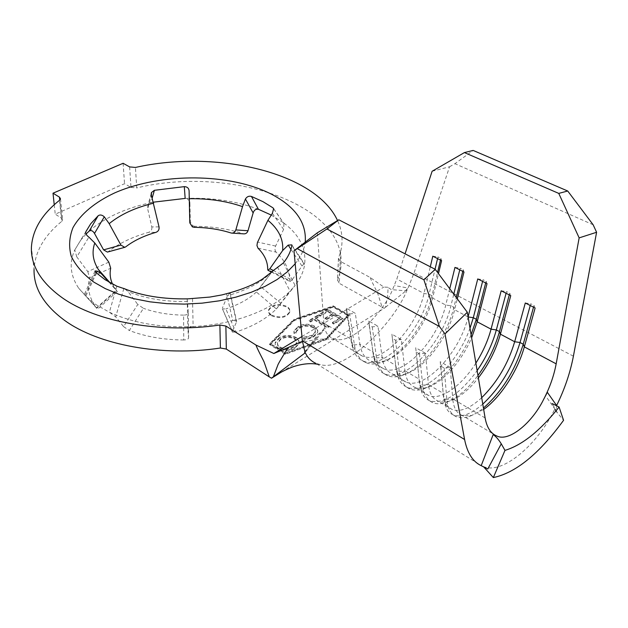 <?xml version="1.0" encoding="UTF-8"?>
<svg xmlns="http://www.w3.org/2000/svg" width="628" height="628" viewBox="0 0 628 628"><rect width="100%" height="100%" fill="white"/><g stroke="black" fill="none" stroke-linecap="round" stroke-linejoin="round"><path stroke-width="0.47" stroke-dasharray="3.14 2.35" d="M187.858 298.849L187.191 299.022L188.376 313.003C188.188 314.29 186.602 314.989 183.619 315.123L183.745 339.976C186.775 339.834 188.384 339.144 188.588 337.895L187.89 329.284C187.945 327.863 189.687 326.96 193.126 326.576C161.019 327.894 133.105 323.114 109.39 312.226L95.786 304.517L84.984 295.662L95.644 272.324M271.539 315.766C280.135 318.993 286.211 317.839 289.759 312.289C290.12 310.256 289.1 308.505 286.706 307.021C278.094 303.834 272.042 305.035 268.556 310.609C268.227 312.579 269.224 314.298 271.539 315.766M271.547 315.075C280.143 318.302 286.219 317.14 289.775 311.59C290.128 309.565 289.108 307.806 286.713 306.331C278.102 303.143 272.05 304.337 268.556 309.91C268.227 311.881 269.224 313.608 271.547 315.075M258.83 289.312L272.395 271.233L256.373 292.004L276.344 308.937C266.712 318.6 253.202 326.317 235.822 332.079L225.868 308.921L222.445 308.866L232.344 331.278L236.505 322.015L229.848 292.891L227.54 295.725L222.406 308.018M276.61 308.67L295.113 285.442L290.01 291.196C276.932 304.188 257.857 314.008 232.776 320.665L236.568 321.026L236.505 322.015M232.344 331.278L232.368 332.094L235.822 332.079M256.373 292.004C248.908 299.038 238.742 304.674 225.868 308.921M273.094 270.362L291.965 280.01L302.021 266.06L290.945 249.292M291.965 280.01L289.971 281.525L289.736 280.669L267.716 269.436M257.998 248.186L276.069 252.095C285.12 260.636 289.673 270.158 289.736 280.669M276.069 252.095C274.789 250.58 274.632 248.562 275.621 246.05L283.605 229.377L283.958 223.482L283.181 222.524C299.36 234.589 306.488 248.68 304.58 264.82L304.58 264.215C304.203 263.642 303.348 264.255 302.021 266.06M194.311 227.336L194.79 226.308C212.154 226.402 228.262 228.867 243.114 233.702L230.9 232.941M194.79 226.308L192.867 225.868L190.339 221.959L189.907 203.519C189.695 200.489 188.11 198.786 185.158 198.417C212.044 197.42 236.458 201.039 258.406 209.273M243.821 233.859L243.114 233.702M125.663 246.883L108.346 251.608C119.202 243.201 132.665 236.764 148.742 232.305L155.94 232.344M108.346 251.608L107.419 252.079M89.231 231.018C104.641 217.665 125.192 208.221 150.885 202.687L147.902 205.372L147.674 208.834L151.427 195.387M159.025 226.889L151.811 226.936L147.674 208.834M151.811 226.936C152.164 229.589 151.144 231.379 148.742 232.305M109.029 282.145L117.318 291.533L116.612 290.654L96.767 308.293L95.37 306.409C88.995 297.083 87.064 287.506 89.592 277.694L110.701 268.227M96.767 308.293L78.712 288.244C70.273 275.606 68.954 262.849 74.756 249.983L76.789 256.899L88.901 237.149M108.825 262.143L87.787 271.61L76.789 256.899M87.787 271.61L89.592 277.694M116.612 290.654L112.522 284.06M183.745 339.976C163.61 339.834 145.476 336.679 129.329 330.493L143.459 308.309L137.783 304.447L123.575 326.607L115.717 316.865L123.857 288.472M116.824 286.172L109.39 312.226L115.717 316.865M123.575 326.607L129.329 330.493M183.619 315.123C168.877 314.918 155.493 312.65 143.459 308.309M124.894 288.919L127.986 291.573L137.783 304.447M297.9 327.251L293.935 331.772L293.92 333.397L296.118 333.162L296.196 331.922L299.509 328.13C303.811 325.744 308.317 325.594 313.003 327.683L315.17 329.771L315.437 332.212L312.202 335.886L303.881 337.864L303.481 339.206L309.109 338.735L313.772 336.828L317.666 332.463L317.768 331.176L314.392 326.725C308.646 324.15 303.143 324.323 297.9 327.251L297.915 326.552L293.951 331.074L293.92 333.397M342.755 318.702L327.651 309.973L318.757 315.28L320.288 316.174L327.745 311.724L332.369 314.4L324.919 318.883L326.466 319.785L333.915 315.295L339.748 318.671L332.298 323.2L333.861 324.111L342.755 318.702L342.786 318.004L327.675 309.282L327.651 309.973M270.66 344.427L285.395 353.635L325.775 339.246L347.841 315.601L333.138 307.163L294.399 320.484L270.66 344.427L270.66 343.72L285.41 352.92L325.799 338.539L347.881 314.903L333.162 306.472L294.414 319.785L270.66 343.72M315.523 319.024L319.008 316.944L317.47 316.041L309 321.096L310.538 322.007L314.047 319.903L327.628 327.91L329.096 327.015L315.523 319.024L315.539 318.325L319.032 316.245L319.008 316.944M295.898 338.052C290.246 335.391 284.712 335.485 279.295 338.335L275.276 343.014C274.813 345.149 275.802 347.017 278.243 348.603C283.997 351.335 289.61 351.209 295.066 348.226L298.857 343.767C299.383 341.569 298.402 339.67 295.898 338.052L295.914 337.346C290.254 334.685 284.719 334.779 279.303 337.629L279.295 338.335M293.763 320.099L269.538 344.505L285.253 354.325L326.434 339.638L348.917 315.531L333.233 306.543L293.763 320.099L293.778 319.409L269.545 343.799L285.269 353.619L326.458 338.932L348.948 314.832L333.264 305.852L293.778 319.409M281.352 372.106L384.148 308.34L385.561 307.225L387.288 297.782C387.594 296.942 388.332 288.464 387.759 287.255L383.81 287.075L370.261 277.529L340.243 261.303L338.429 258.453L340.619 251.773C343.257 240.956 342.229 230.554 337.542 220.561M59.527 200.285L61.709 221.409C44.258 235.626 35.042 251.616 34.053 269.381L31.4 247.456M61.709 221.409L62.667 219.831L61.623 218.199L59.746 200.097M129.627 166.907L130.985 187.395L124.532 183.706L55.24 214.187L61.623 218.199M130.985 187.395L136.731 187.945L135.436 167.448M338.508 258.21L337.589 280.182L339.693 273.651C356.194 207.695 233.875 164.198 136.731 187.945M337.589 280.182L339.308 283.33L340.243 261.303M370.261 277.529C370.858 280.166 376.557 290.74 377.601 293.119L382.107 307.108L339.308 283.33M382.107 307.108L384.148 308.34M192.521 298.763L193.126 326.576C206.902 325.854 220.122 323.875 232.776 320.665L226.614 293.857M283.409 262.928L295.113 285.442C300.333 278.706 303.489 271.83 304.58 264.82L291.871 245.556M273.784 209.046L283.181 222.524L271.092 214.996M153.381 202.177L150.885 202.687L152.227 197.914M86.044 234.056L80.486 240.453L74.756 249.983L85.793 231.865M487.775 468.998L483.607 466.8M483.325 466.478C501.905 474.996 537.058 445.472 554.579 409.495L563.567 420.305M554.579 409.495L557.46 412.918L552.106 403.521M317.336 232.815L323.828 323.098L325.594 331.003C326.952 334.449 329.386 336.961 332.887 338.547L337.142 339.536C354.09 342.456 384.101 311.041 392.288 290.285L396.817 279.013L405.068 253.83M449.742 288.731L445.747 305.059C437.889 340.384 402.579 377.695 383.755 368.801C379.673 367.09 376.667 363.698 374.743 358.627L373.15 352.096L359.915 344.317L355.307 313.341L346.421 308.285L352.504 344.576C354.475 350.267 357.693 354.059 362.168 355.966C381.322 365.096 416.56 328.499 424.002 293.488L430.306 266.782M323.828 323.098L351.217 339.199L351.499 343.194L354.404 344.905L359.915 344.317C361.32 352.975 364.931 358.557 370.732 361.053C374.94 362.756 379.783 362.662 385.254 360.77C404.377 354.482 426.53 324.864 432.629 298.08L438.477 273.659M468.095 316.889L468.111 316.952C459.806 352.591 424.426 390.647 405.963 382.012C402.25 380.482 399.471 377.475 397.61 372.985L395.734 365.378L382.107 357.363C383.378 366.053 386.864 371.611 392.563 374.045C396.409 375.575 400.829 375.536 405.837 373.903C425.007 368.039 448.078 337.354 454.609 309.777L457.317 298.873M485.106 417.926L452.725 398.882C453.534 407.666 456.611 413.138 461.949 415.312L471.644 415.485L483.678 409.417M481.7 397.689C470.239 408.255 460.45 412.227 452.348 409.597L448.855 407.462L446.084 404.087L442.936 393.128L428.477 384.626C429.45 393.379 432.676 398.89 438.148 401.151L443.219 402.101L448.996 401.245C458.66 398.191 468.449 390.396 478.363 377.86M475.883 363.11C461.517 385.93 440.832 400.727 428.814 395.601C425.47 394.251 422.911 391.605 421.137 387.672L418.986 379.045L404.95 370.795C406.08 379.516 409.432 385.05 415.03 387.398C418.515 388.779 422.534 388.779 427.071 387.39C442.512 382.86 461.564 361.383 471.628 337.84M54.236 204.752L55.24 214.187M123.112 163.288L124.532 183.706M301.942 336.529L383.81 287.075M302.39 341.263L317.674 334.504L324.072 329.943L305.012 352.646M385.561 307.225L407.164 289.901L405.382 290.756L391.307 289.626L387.759 287.255M304.659 352.897L317.674 334.504M407.164 289.901C394.408 322.258 346.797 371.101 321.214 364.829L315.798 363.322L481.621 465.843M432.119 171.263L449.562 166.773L414.072 272.905L408.051 288.024L394.51 285.591M556.62 405.5L556.377 411.159L557.46 412.918M405.382 290.756L408.051 288.024M449.562 166.773L454.947 163.68L473.151 150.43M593.146 224.777L454.947 163.68M440.212 361.689L443.572 397.563L446.838 399.486L452.725 398.882L450.237 367.396L440.212 361.689L440.856 366.116L444.2 368.032L450.237 367.396M415.697 347.724L419.528 383.363L422.691 385.231L428.477 384.626L425.407 353.258L415.697 347.724L416.238 352.041L419.473 353.886L425.407 353.258M391.911 334.182L396.182 369.578L399.259 371.391L404.95 370.795L401.339 339.552L391.911 334.182L392.359 338.382L395.499 340.18L401.339 339.552M368.832 321.041L373.519 356.194L376.502 357.96L382.107 357.363L377.978 326.254L368.832 321.041L369.193 325.131L372.239 326.874L377.978 326.254M324.409 328.209L304.855 351.601M485.695 282.961L486.135 281.273L487.038 283.636M482.602 281.391L483.034 279.703L486.135 281.273M477.743 278.934L483.034 279.703M395.499 340.18L399.259 371.391C400.491 380.631 404.079 386.503 410.013 389.015C413.781 390.514 418.115 390.514 423.013 389.022C439.875 384.069 460.599 360.346 471.11 334.755M392.359 338.382L396.182 369.578L398.191 377.695C400.154 382.421 403.09 385.592 406.999 387.209C424.669 395.302 457.702 363.384 470.011 328.24M509.269 294.885L509.724 293.182L510.745 295.631M506.09 293.276L506.537 291.573L509.724 293.182M501.183 290.795L506.537 291.573M419.473 353.886L422.691 385.231C423.767 394.494 427.213 400.342 433.022 402.76C436.421 404.094 440.33 404.142 444.742 402.878C455.818 399.314 466.887 390.176 477.963 375.466M416.238 352.041L419.528 383.363L421.82 392.555C423.696 396.692 426.396 399.471 429.913 400.907C444.106 404.314 459.845 394.211 477.139 370.599M533.517 307.163L533.996 305.436L535.135 307.979M530.244 305.498L530.723 303.779L533.996 305.436M525.291 302.994L530.723 303.779M444.2 368.032L446.838 399.486C447.74 408.781 451.03 414.59 456.705 416.921L461.611 417.856L467.185 417.118C472.303 415.728 477.72 412.698 483.442 408.043M440.856 366.116L443.572 397.563L446.131 407.753C447.897 411.332 450.355 413.75 453.51 415.006C461.564 417.699 471.322 414.056 482.783 404.087M462.781 271.367L463.197 269.687L463.998 271.979M372.239 326.874L376.502 357.96C377.891 367.16 381.612 373.056 387.664 375.654C391.809 377.326 396.574 377.287 401.967 375.528C422.44 369.24 446.924 336.687 453.856 307.367L456.297 297.507M459.775 269.844L460.191 268.172L463.197 269.687M369.193 325.131L373.519 356.194L375.214 363.157C377.255 368.51 380.427 372.09 384.729 373.903C404.785 383.386 442.442 343.5 450.904 305.797L453.777 294.139M454.962 267.402L460.191 268.172M440.495 260.086L440.887 258.43L441.594 260.644M352.504 344.576L352.873 348.925L351.499 343.194L346.703 312.265L349.663 313.961L354.404 344.905C355.935 354.074 359.781 359.993 365.936 362.67C370.473 364.515 375.685 364.421 381.581 362.38C401.991 355.652 425.494 324.221 431.97 295.749L437.551 272.411M437.567 258.603L437.959 256.946L440.887 258.43M352.873 348.925C354.969 354.938 358.368 358.949 363.086 360.967C383.504 370.708 421.074 331.592 429.097 294.226L435.047 269.224M432.802 256.193L437.959 256.946M349.663 313.961L355.307 313.341M346.421 308.285L346.703 312.265M269.545 343.799L269.538 344.505M285.269 353.619L285.253 354.325M326.458 338.932L326.434 339.638M348.948 314.832L348.917 315.531M333.264 305.852L333.233 306.543M294.414 319.785L294.399 320.484M285.41 352.92L285.395 353.635M325.799 338.539L325.775 339.246M347.881 314.903L347.841 315.601M333.162 306.472L333.138 307.163M327.675 309.282L318.773 314.581L318.757 315.28M318.773 314.581L320.311 315.484L320.288 316.174M320.311 315.484L327.769 311.033L327.745 311.724M327.769 311.033L332.393 313.71L332.369 314.4M332.393 313.71L324.943 318.184L324.919 318.883M324.943 318.184L326.489 319.087L326.466 319.785M326.489 319.087L333.939 314.604L333.915 315.295M333.939 314.604L339.779 317.98L339.748 318.671M339.779 317.98L332.33 322.502L332.298 323.2M332.33 322.502L333.892 323.412L333.861 324.111M333.892 323.412L342.786 318.004M319.032 316.245L317.493 315.35L317.47 316.041M317.493 315.35L309.015 320.398L309 321.096M309.015 320.398L310.554 321.308L310.538 322.007M310.554 321.308L314.071 319.212L314.047 319.903M314.071 319.212L327.651 327.212L327.628 327.91M327.651 327.212L329.127 326.317L329.096 327.015M329.127 326.317L315.539 318.325M293.928 332.691L296.133 332.463L296.118 333.162M296.133 332.463L296.204 331.223L299.525 327.431L299.509 328.13M299.525 327.431C303.834 325.045 308.332 324.896 313.027 326.984L313.003 327.683M313.027 326.984L315.193 329.072L315.531 331.16L312.202 335.886M312.226 335.179L303.897 337.158L303.881 337.864M303.897 337.158L303.481 339.206M303.505 338.5L309.133 338.029L313.796 336.121L313.772 336.828M313.796 336.121L317.69 331.765L317.792 330.477L317.768 331.176M317.792 330.477L314.408 326.026L314.392 326.725M314.408 326.026C308.662 323.451 303.167 323.624 297.915 326.552M279.303 337.629L275.284 342.307C274.813 344.442 275.802 346.311 278.251 347.896L278.243 348.603M278.251 347.896C284.005 350.62 289.618 350.495 295.082 347.519L295.066 348.226M295.082 347.519L298.873 343.061C299.399 340.863 298.41 338.963 295.914 337.346M293.574 346.515C289.139 349.003 284.547 349.152 279.813 346.954L277.984 345.259L277.411 342.943L280.763 338.618C285.191 336.247 289.728 336.129 294.375 338.264L296.283 340.023L296.816 342.095L293.559 347.221C289.123 349.718 284.539 349.859 279.805 347.661L277.788 345.651L277.403 343.649L280.755 339.324C285.175 336.953 289.712 336.836 294.367 338.971L296.267 340.729L296.769 343.155L293.559 347.221M279.813 346.954L279.805 347.661M280.763 338.618L280.755 339.324M294.375 338.264L294.367 338.971M96.39 273.015L85.683 296.487M96.304 308.003L116.227 290.269M189.091 190.739L189.907 203.519M190.339 221.959L189.797 222.901M272.364 213.347L283.605 229.377M275.621 246.05L257.606 242.086M277.427 266.947L290.269 291.51M281.054 303.41L260.824 286.792M187.191 299.022L187.89 329.284M188.588 337.895L188.376 313.003M102.882 275.19L102.443 274.719M271.712 271.955C261.75 282.239 247.032 290.167 227.54 295.725M187.489 301.511C165.117 301.903 145.28 298.59 127.986 291.573M468.08 316.952L454.609 309.777L453.856 307.367L450.904 305.797L445.747 305.059L432.629 298.08L431.97 295.749L429.097 294.226L424.002 293.488L396.817 279.013M295.191 263.784C300.914 256.719 304.266 249.497 305.232 242.133M573.403 356.178L414.072 272.905M289.775 311.59L289.759 312.289M276.344 308.937L290.01 291.196M95.37 306.409L78.712 288.244M114.853 288.236L109.955 282.671M383.755 368.801L370.732 361.053M362.168 355.966L332.887 338.547M405.963 382.012L392.563 374.045M496.552 435.887L461.949 415.312M452.348 409.597L438.148 401.151M428.814 395.601L415.03 387.398M340.619 251.773L339.693 273.651M288.542 347.378C304.572 340.392 320.775 337.786 337.142 339.536M317.171 364.169L321.214 364.829M427.071 387.39L423.013 389.022M406.999 387.209L410.013 389.015M397.61 372.985L398.191 377.695M448.996 401.245L444.742 402.878M429.913 400.907L433.022 402.76M421.137 387.672L421.82 392.555M471.644 415.485L467.185 417.118M453.51 415.006L456.705 416.921M445.338 402.697L446.131 407.753M405.837 373.903L401.967 375.528M384.729 373.903L387.664 375.654M374.743 358.627L375.214 363.157M385.254 360.77L381.581 362.38M363.086 360.967L365.936 362.67M547.231 398.191L556.361 411.167M268.556 309.91L268.556 310.609M293.935 331.772L293.951 331.074M296.196 331.922L296.204 331.223M315.437 332.212L315.46 331.513M317.666 332.463L317.69 331.765M275.276 343.014L275.284 342.307M298.857 343.767L298.873 343.061M277.458 343.312L277.466 342.605M296.706 343.508L296.714 342.802M60.492 198.738L62.667 219.831M338.429 258.453L337.519 280.433M85.95 231.528L80.486 240.453M94.977 271.115L84.16 294.846M230.099 292.758L236.568 321.026M291.832 244.873L304.58 264.215M151.222 193.408L147.902 205.372M273.643 208.669L283.966 223.482M271.547 272.112L289.971 281.525M222.445 308.866L232.368 332.094M117.318 291.533L97.458 309.219M192.364 226.881L192.867 225.868"/><path stroke-width="0.94" d="M109.029 282.145L101.179 273.541L97.254 271.123L95.056 270.943L95.644 272.324L105.088 279.711L116.824 286.172L124.894 288.919M273.784 209.046L272.905 207.79L262.959 201.651L251.451 196.446L258.406 209.273C255.879 208.826 254.12 210.05 253.139 212.939L245.43 198.998L242.526 206.628L235.83 229.927L247.997 230.743L253.139 212.939M98.156 215.757C100.009 214.486 102.058 214.839 104.303 216.825L109.178 223.654L120.914 245.085L124.752 247.338L107.419 252.079L103.581 249.866L94.498 233.428C92.897 230.79 91.146 229.989 89.231 231.018L98.156 215.757L90.691 223.796L85.793 231.865C85.408 233.545 86.444 235.304 88.901 237.149L94.781 242.989L108.825 262.143L110.701 268.227C109.57 273.565 110.175 278.84 112.522 284.06M153.381 202.177L185.158 198.417L184.302 186.642L154.386 190.308L151.466 192.537L151.427 195.387L159.025 226.889C159.379 229.581 158.35 231.402 155.94 232.344C143.891 235.798 133.803 240.642 125.663 246.883L124.752 247.338M184.302 186.642C187.16 186.728 188.761 188.094 189.091 190.739L189.797 222.901L192.364 226.881L194.311 227.336C207.452 227.501 219.643 229.369 230.9 232.941L231.591 233.098C233.64 233.176 235.053 232.117 235.83 229.927M245.43 198.998C246.953 196.611 248.955 195.755 251.451 196.446M337.542 220.561C315.452 172.402 216.142 149.283 135.436 167.448L129.627 166.907L123.112 163.288L53.003 193.196L59.44 197.137L60.492 198.738L59.527 200.285C41.84 214.25 32.468 229.974 31.4 247.456C30.866 265.762 41.095 282.506 62.109 297.672C96.217 322.038 161.176 333.853 219.879 325.006L225.876 326.042L255.989 345.055L273.839 353.509L301.942 336.529M34.053 269.381C33.582 287.977 43.748 304.973 64.551 320.351C98.313 345.055 162.44 357.002 220.397 348.006L219.879 325.006M272.905 207.79L273.643 208.669L272.364 213.347L267.928 220.318L257.409 242.541L256.954 245.509L257.998 248.186C264.498 254.623 267.732 261.703 267.716 269.436L267.936 270.268L269.867 268.713L273.094 270.362M290.945 249.292L288.174 245.108L282.655 250.541L269.867 268.713M247.997 230.743C247.236 232.894 245.838 233.93 243.821 233.859L231.96 233.121M273.839 353.509L288.574 347.363C286.023 350.573 277.953 364.185 277.898 364.931L273.384 376.784L271.516 378.205L281.352 372.106M271.516 378.205L269.271 376.886L264.058 361.909C262.889 359.31 256.742 347.896 255.989 345.055M225.876 326.042L226.316 349.058L269.271 376.886M226.316 349.058L220.397 348.006M271.092 214.996L258.406 209.273M89.231 231.018L86.044 234.056M483.607 466.8L493.341 477.57L504.983 450.378L501.27 443.823L487.775 468.998L481.205 465.654L493.168 434.6C495.837 436.358 498.538 439.435 501.27 443.823M504.983 450.378C522.253 445.126 540.292 430.69 559.093 407.054L563.567 420.305C539.154 453.793 515.745 472.876 493.341 477.57M552.106 403.521L559.093 407.054M543.699 399.275L547.357 392.335L556.62 405.5C564.619 389.25 570.216 372.812 573.403 356.178L596.6 232.274L579.149 237.879L556.165 363.84C553.904 375.866 549.751 387.672 543.699 399.275C531.971 423.272 508.641 442.175 496.834 435.997C490.774 433.579 486.865 427.558 485.106 417.926L467.318 312.257L444.993 333.923L464.602 439.522C467.303 453.055 472.837 461.768 481.205 465.654M579.149 237.879L558.763 193.4L464.414 152.58L432.119 171.263L405.068 253.83M430.306 266.782L432.802 256.193L441.594 260.644L438.477 273.659M449.742 288.731L454.962 267.402L463.998 271.979L457.317 298.873M468.095 316.889L477.743 278.934L487.038 283.636L477.194 321.803L471.628 337.84M475.883 363.11C482.869 352.072 487.925 340.761 491.049 329.174L501.183 290.795L510.745 295.631L500.422 334.167C496.057 349.772 488.702 364.342 478.363 377.86M481.7 397.689C497.125 382.405 508.115 363.761 514.677 341.75L525.291 302.994L535.135 307.979L524.317 346.884C517.857 370.638 500.39 397.65 483.678 409.417M53.003 193.196L54.236 204.752M288.574 347.363L302.39 341.263M315.798 363.322C310.923 361.022 307.445 357.497 305.349 352.74L273.384 376.784M305.349 352.74L304.659 352.897L304.855 351.601L302.335 340.769L293.983 250.8L317.336 232.815L338.798 219.8L326.905 228.984L293.983 250.8M558.763 193.4L567.712 191.006L593.146 224.777L596.6 232.274M567.712 191.006L473.151 150.43L464.414 152.58M444.993 333.923L439.427 326.489L423.9 279.782L435.235 269.318L338.798 219.8M435.235 269.318L467.318 312.257M423.9 279.782L326.905 228.984M439.427 326.489L297.444 248.719M471.11 334.755L476.338 319.307L485.695 282.961M470.011 328.24L473.308 317.697L482.602 281.391M477.963 375.466C488.003 361.681 495.17 347.056 499.456 331.584L509.269 294.885M477.139 370.599C486.064 357.622 492.462 344.066 496.34 329.928L506.09 293.276M483.442 408.043C501.882 391.801 515.148 370.528 523.242 344.215L533.517 307.163M482.783 404.087C500.131 387.759 512.55 367.239 520.031 342.511L530.244 305.498M456.297 297.507L462.781 271.367M453.777 294.139L459.775 269.844M437.551 272.411L440.495 260.086M435.047 269.224L437.567 258.603M288.174 245.108L291.832 244.873L291.871 245.556C290.772 251.475 287.946 257.268 283.409 262.928L272.395 271.233M271.712 271.955L262.7 278.887C254.646 284.201 243.782 288.825 230.115 292.75L221.935 294.925L209.909 297.068L187.858 298.849M97.254 271.123L96.39 273.015M104.303 216.825L94.498 233.428M103.581 249.866L120.914 245.085M154.386 190.308L152.227 197.914M305.232 242.133C306.66 222.822 295.529 206.91 271.83 194.39C230.468 172.998 161.341 172.331 114.618 192.937C95.205 202.035 80.596 213.999 72.981 227.658C69.261 236.999 68.648 246.443 71.152 256.004C75.548 265.409 83.084 274.098 93.776 282.082L105.323 288.637L118.723 294.202L133.693 298.645L149.911 301.825L167.001 303.662L184.561 304.109L202.169 303.143L219.407 300.804L235.877 297.154L251.192 292.295L265.032 286.368L277.121 279.523L287.224 271.932L295.191 263.784M102.443 274.719L98.4 269.538C92.858 260.832 91.649 251.977 94.781 242.989M109.178 223.654C120.584 214.384 135.397 207.554 153.617 203.182M189.24 198.731C208.645 198.417 226.41 201.046 242.526 206.628M267.928 220.318C278.651 229.196 283.566 239.268 282.655 250.541M556.165 363.84L524.317 346.884L523.242 344.215L520.031 342.511L514.677 341.75L500.422 334.167L499.456 331.584L496.34 329.928L491.049 329.174L477.194 321.803L476.338 319.307L473.308 317.697L468.111 316.952M59.746 200.097L59.44 197.137M464.602 439.522L302.335 340.769M101.179 273.541L98.4 269.538L109.955 282.671M271.853 377.954C276.752 374.783 281.462 371.36 292.672 366.909C301.652 363.895 309.824 362.984 317.171 364.169M188.172 298.842C163.092 299.321 141.543 295.827 123.52 288.354M90.691 223.796L85.95 231.528M151.466 192.537L151.222 193.408M268.046 270.323L271.547 272.112"/></g></svg>
